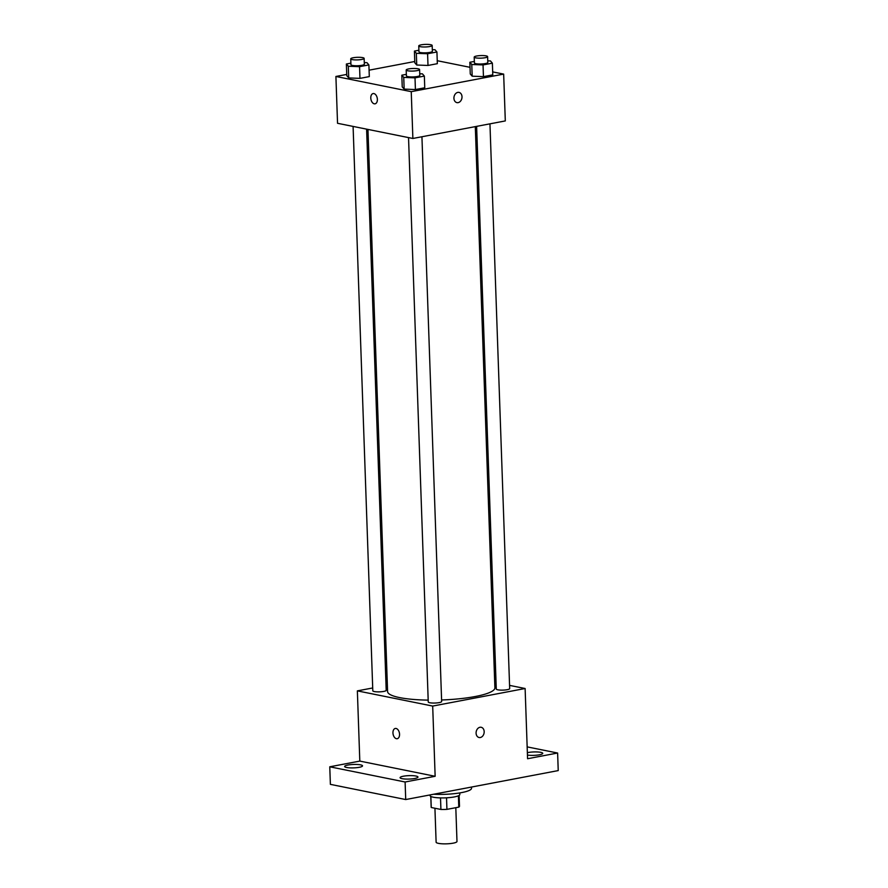 <?xml version="1.0" encoding="UTF-8"?>
<svg xmlns="http://www.w3.org/2000/svg" width="888" height="888" viewBox="0 0 888 888"><rect width="100%" height="100%" fill="white"/><g stroke="black" fill="none" stroke-linecap="round" stroke-linejoin="round"><path stroke-width="1.33" d="M434.931 808.247L436.119 842.201A10.445 1.998 -2 0 0 438.472 843.367A10.445 1.998 -2 0 0 450.083 843.6A10.445 1.998 -2 0 0 456.987 841.469L455.81 807.692M458.397 795.792L458.785 807.125A14.175 2.72 -2 0 0 459.496 806.237L459.118 795.415M458.785 807.125L446.93 809.368A14.175 2.72 -2 0 1 440.914 809.456L431.257 807.503A14.175 2.72 -2 0 1 431.157 807.225L430.78 796.403M446.531 797.813L446.93 809.368M430.869 796.447L431.257 807.503M440.515 797.901L440.914 809.456M459.773 792.929L459.829 794.505A14.918 2.853 178 0 1 454.334 796.925A14.918 2.853 178 0 1 438.572 797.824A14.918 2.853 178 0 1 430.014 795.548L429.992 794.938M433.699 794.238A26.84 5.139 -2 0 0 471.539 788.233L471.506 787.057M527.161 746.886L557.62 753.024L558.23 770.584L405.716 799.544L330.38 784.359L329.77 766.799L359.807 761.094L435.142 776.29L405.106 781.995L405.716 799.544M557.62 753.024L527.572 758.729L525.119 688.511L432.689 706.071L435.142 776.29M476.09 733.166A5.217 3.996 -78.6 0 1 481.163 727.283A5.217 3.996 -78.6 0 1 484.049 733.188A5.217 3.996 -78.6 0 1 479.098 737.517A5.217 3.996 -78.6 0 1 476.09 733.166M414.674 778.499A8.947 1.709 178 0 1 405.217 779.031A8.947 1.709 178 0 1 400.088 777.666A8.947 1.709 178 0 1 403.374 776.212A8.947 1.709 178 0 1 412.842 775.679A8.947 1.709 178 0 1 417.971 777.044A8.947 1.709 178 0 1 414.674 778.499M359.229 767.31A8.947 1.709 178 0 1 349.772 767.854A8.947 1.709 178 0 1 344.633 766.488A8.947 1.709 178 0 1 347.93 765.034A8.947 1.709 178 0 1 357.387 764.49A8.947 1.709 178 0 1 362.526 765.867A8.947 1.709 178 0 1 359.229 767.31M405.106 781.995L329.77 766.799M432.689 706.071L357.365 690.875L359.807 761.094M357.365 690.875L372.705 687.967M386.036 685.436L387.357 685.181M527.361 752.68A8.947 1.709 178 0 1 528.16 752.513A8.947 1.709 178 0 1 537.617 751.981A8.947 1.709 178 0 1 542.746 753.346A8.947 1.709 178 0 1 539.46 754.789A8.947 1.709 178 0 1 527.45 755.078M367.954 129.415L387.59 691.574A53.691 10.279 -2 0 0 399.644 697.602A53.691 10.279 -2 0 0 428.183 700.121M441.602 699.977A53.691 10.279 -2 0 0 494.894 687.823L475.302 126.618M494.705 682.384L496.048 682.65M509.568 685.381L525.119 688.511M408.536 137.596L428.249 701.986A6.704 1.288 -2 0 0 429.759 702.73A6.704 1.288 -2 0 0 437.218 702.885A6.704 1.288 -2 0 0 441.647 701.509L421.933 136.752M476.623 126.362L496.281 689.066A6.704 1.288 -2 0 0 497.78 689.81A6.704 1.288 -2 0 0 505.25 689.965A6.704 1.288 -2 0 0 509.679 688.589L489.954 123.832M366.611 129.149L386.202 690.331A6.704 1.288 178 0 1 379.553 691.852A6.704 1.288 178 0 1 372.805 690.797L353.091 126.418M396.07 728.46A5.217 3.208 79.2 0 1 399.5 733.621A5.217 3.208 79.2 0 1 397.225 738.716A5.217 3.208 79.2 0 1 393.095 734.187A5.217 3.208 79.2 0 1 395.282 728.46A5.217 3.208 79.2 0 1 396.07 728.46M397.236 738.716A5.217 3.208 79.2 0 1 393.106 734.187A5.217 3.208 79.2 0 1 395.282 728.46M481.163 727.283A5.217 3.996 -78.6 0 1 484.049 733.188A5.217 3.996 -78.6 0 1 479.098 737.517M492.685 71.895L503.663 74.104L505.305 120.923L412.876 138.473L337.54 123.288L335.908 76.468L346.742 74.414M503.663 74.104L411.244 91.664L412.876 138.473M453.923 98.279A5.217 3.996 -78.6 0 1 458.996 92.396A5.217 3.996 -78.6 0 1 461.882 98.302A5.217 3.996 -78.6 0 1 456.932 102.631A5.217 3.996 -78.6 0 1 453.923 98.279M437.34 63.681L427.994 65.457L416.738 65.013L414.818 62.793L416.738 65.013L427.994 65.457L437.34 63.681L436.929 51.981L427.594 53.746L416.328 53.313L414.407 51.093L418.914 50.239M424.753 87.779L415.418 89.555L404.151 89.111L402.231 86.902L404.151 89.111L415.418 89.555L424.753 87.779L424.353 76.079L415.007 77.855L403.751 77.411L401.82 75.191L406.327 74.337M437.229 60.706L470.03 67.322M369.086 70.174L414.774 61.494M411.244 91.664L335.908 76.468M492.785 74.858L483.449 76.634L472.183 76.19L470.263 73.982L472.183 76.19L483.449 76.634L492.785 74.858L492.374 63.159L483.039 64.935L471.772 64.491L469.852 62.271L474.359 61.416M369.308 76.601L359.973 78.377L348.707 77.933L346.786 75.713L348.707 77.933L359.973 78.377L369.308 76.601L368.897 64.902L359.562 66.678L348.307 66.234L346.376 64.014L350.882 63.159M373.904 93.573A5.217 3.208 79.2 0 1 377.333 98.723A5.217 3.208 79.2 0 1 375.058 103.829A5.217 3.208 79.2 0 1 370.929 99.29A5.217 3.208 79.2 0 1 373.104 93.573A5.217 3.208 79.2 0 1 373.904 93.573M375.058 103.818A5.217 3.208 79.2 0 1 370.929 99.29A5.217 3.208 79.2 0 1 373.115 93.562M458.996 92.396A5.217 3.996 -78.6 0 1 461.871 98.302A5.217 3.996 -78.6 0 1 456.932 102.631M364.28 62.582L366.977 62.682L368.897 64.902M350.738 58.841L350.938 64.691A6.704 1.288 -2 0 0 352.447 65.446A6.704 1.288 -2 0 0 359.906 65.59A6.704 1.288 -2 0 0 364.346 64.225L364.136 58.375A6.704 1.288 -2 0 0 357.387 57.32A6.704 1.288 -2 0 0 350.738 58.841A6.704 1.288 -2 0 0 352.236 59.596A6.704 1.288 -2 0 0 359.707 59.74A6.704 1.288 -2 0 0 364.136 58.375M359.562 66.678L359.973 78.377M348.307 66.234L348.707 77.933M346.376 64.014L346.786 75.713M432.312 49.65L435.009 49.761L436.929 51.981M418.759 45.921L418.97 51.77A6.704 1.288 -2 0 0 420.468 52.525A6.704 1.288 -2 0 0 427.938 52.67A6.704 1.288 -2 0 0 432.367 51.304L432.167 45.455A6.704 1.288 -2 0 0 425.419 44.4A6.704 1.288 -2 0 0 418.759 45.921A6.704 1.288 -2 0 0 420.268 46.675A6.704 1.288 -2 0 0 427.727 46.82A6.704 1.288 -2 0 0 432.167 45.455M427.594 53.746L427.994 65.457M416.328 53.313L416.738 65.013M414.407 51.093L414.818 62.793M419.735 73.76L422.422 73.859L424.353 76.079M406.182 70.019L406.382 75.868A6.704 1.288 -2 0 0 407.892 76.623A6.704 1.288 -2 0 0 415.351 76.768A6.704 1.288 -2 0 0 419.791 75.402L419.58 69.553A6.704 1.288 -2 0 0 412.842 68.498A6.704 1.288 -2 0 0 406.182 70.019A6.704 1.288 -2 0 0 407.692 70.774A6.704 1.288 -2 0 0 415.151 70.918A6.704 1.288 -2 0 0 419.58 69.553M415.007 77.855L415.418 89.555M403.751 77.411L404.151 89.111M401.82 75.191L402.231 86.902M487.756 60.839L490.454 60.939L492.374 63.159M474.203 57.098L474.414 62.948A6.704 1.288 -2 0 0 475.924 63.703A6.704 1.288 -2 0 0 483.383 63.847A6.704 1.288 -2 0 0 487.812 62.482L487.612 56.632A6.704 1.288 -2 0 0 480.863 55.578A6.704 1.288 -2 0 0 474.203 57.098A6.704 1.288 -2 0 0 475.713 57.853A6.704 1.288 -2 0 0 483.183 57.998A6.704 1.288 -2 0 0 487.612 56.632M483.039 64.935L483.449 76.634M471.772 64.491L472.183 76.19M469.852 62.271L470.263 73.982"/></g></svg>
